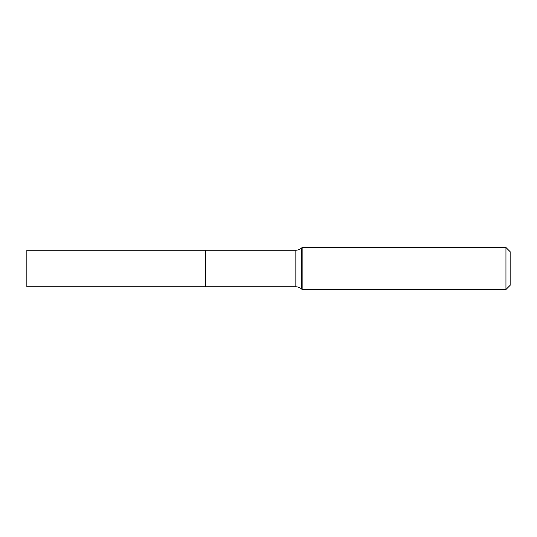 <?xml version="1.0" encoding="UTF-8"?>
<svg xmlns="http://www.w3.org/2000/svg" width="537" height="537" viewBox="0 0 537 537"><rect width="100%" height="100%" fill="white"/><g stroke="black" fill="none" stroke-linecap="round" stroke-linejoin="round"><path stroke-width="0.81" d="M26.85 268.5L26.85 286.778L205.436 286.778L205.436 250.222L26.85 250.222L26.85 268.5M205.436 250.276L205.49 286.778L295.847 286.778C298.082 286.812 300.022 287.577 301.673 289.074L302.143 289.51L505.948 289.51L505.948 247.49L302.143 247.49L302.143 289.51M505.948 247.49L510.15 251.692L510.15 285.308L505.948 289.51M205.49 250.222L295.847 250.222C298.082 250.188 300.022 249.423 301.673 247.926L301.673 289.074M295.847 250.222L295.847 286.778M301.673 247.926L302.143 247.49"/></g></svg>
